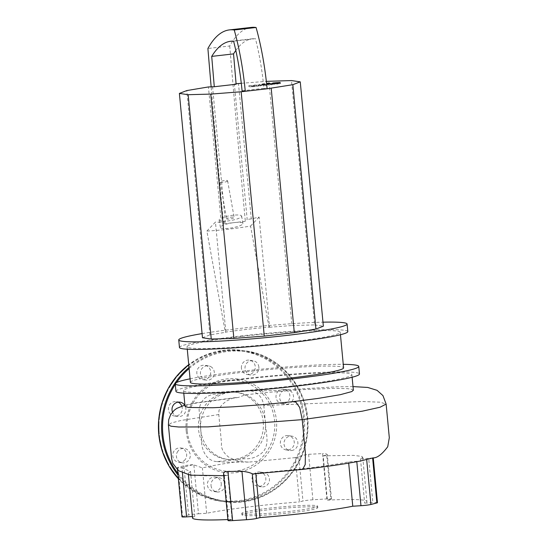 <?xml version="1.0" encoding="UTF-8"?>
<svg xmlns="http://www.w3.org/2000/svg" width="548" height="548" viewBox="0 0 548 548"><rect width="100%" height="100%" fill="white"/><g stroke="black" fill="none" stroke-linecap="round" stroke-linejoin="round"><path stroke-width="0.41" stroke-dasharray="2.74 2.06" d="M276.034 83.673L277.898 83.659L274.699 84.029L276.034 83.673L275.945 82.714M277.809 82.707L277.589 83.871L277.5 82.912M274.61 83.07L274.699 84.029L274.925 82.864M272.315 83.33L272.404 84.289L275.829 83.536L280.199 83.399L276.754 84.152L272.335 84.214M278.713 82.33L278.809 83.282M280.11 82.44L280.261 83.474M273.705 83.447L273.795 84.406M267.993 84.947L267.02 84.296L269.315 84.036L270.274 84.673L272.246 84.659L267.993 84.947L267.904 83.988M266.931 83.344L267.02 84.296M269.226 83.077L269.315 84.036M271.966 83.577L272.055 84.536M272.151 83.707L272.246 84.659M264.903 84.632L262.115 84.954L264.965 84.652L264.814 83.673L262.026 83.995L264.814 83.673M262.115 84.954L262.026 83.995M255.95 86.084L252.58 86.913L248.922 86.632L253.334 86.563L254.649 85.974L258.896 85.92L259.533 85.413L262.581 85.063L265.533 84.926L266.191 85.358L262.355 85.241L258.444 86.242L255.95 86.084L255.861 85.132L260.362 85.056L262.266 84.282L266.102 84.399L265.438 83.967L262.485 84.111L259.444 84.461L258.807 84.967L254.56 85.015L253.245 85.604L251.203 85.399L248.833 85.673L252.491 85.961L255.861 85.132M254.498 85.728L254.594 86.687M252.491 85.961L252.58 86.913M248.833 85.673L248.922 86.632M251.203 85.399L251.292 86.358M253.245 85.604L253.334 86.563M254.56 85.015L254.649 85.974M256.354 84.81L256.45 85.769M258.807 84.967L258.896 85.92M259.444 84.461L259.533 85.413M266.102 84.399L266.191 85.358M263.807 84.659L263.896 85.618M261.547 84.365L261.636 85.324M260.362 85.056L260.451 86.015M258.355 85.289L258.444 86.242M241.319 216.85A11.426 2.445 169.9 0 0 241.647 216.097A11.426 2.445 169.9 0 0 231.564 215.439A11.426 2.445 169.9 0 0 219.481 219.351A11.426 2.445 169.9 0 0 219.152 220.104A11.426 2.445 169.9 0 0 229.235 220.769A11.426 2.445 169.9 0 0 241.319 216.85M212.535 86.481L225.338 221.906L223.502 223.824L233.215 222.714A11.426 2.445 169.9 0 0 220.782 226.68A11.426 2.445 169.9 0 0 220.454 227.434A11.426 2.445 169.9 0 0 230.537 228.091A11.426 2.445 169.9 0 0 242.62 224.173A11.426 2.445 169.9 0 0 242.949 223.42A11.426 2.445 169.9 0 0 235.633 222.44L245.34 221.324L247.175 219.399L234.373 83.974L236.126 84.234M233.215 222.714L235.633 222.44M233.599 41.169L255.436 38.661A227.954 62.301 -96.5 0 0 252.587 38.75A227.954 62.301 -96.5 0 0 235.818 50.457M242.079 90.817L263.917 88.317A95.592 26.126 -96.5 0 0 255.436 38.661M223.502 223.824A4439.67 1213.327 83.5 0 1 211.131 86.639M251.285 27.4A239.38 65.418 -96.5 0 0 229.735 45.998L207.898 48.498M229.735 45.998A4439.67 1213.327 -96.5 0 0 245.34 221.324M263.917 88.317L267.109 88.783M234.373 83.974L236.085 83.776M268.993 327.156L250.559 226.057C235.119 228.646 220.563 230.318 206.884 231.064L225.317 332.163A60.938 4.254 174.6 0 1 268.993 327.156L269.541 327.238L259.129 217.07L251.279 218.933L238.476 83.508M251.279 218.933L247.175 219.399M259.129 217.07L250.559 226.057M206.884 231.064L215.446 222.07L225.865 332.239L225.317 332.163M225.338 221.906L221.234 222.372L215.446 222.07M221.234 222.372L208.439 86.947M202.479 337.753L209.905 334.917L225.865 332.239M209.905 334.917L186.806 90.571M241.284 83.289L266.335 81.364M269.541 327.238L291.968 325.512L268.876 81.166M291.968 325.512L314.586 324.909L291.488 80.563M314.586 324.909L323.354 326.197M226.756 218.522A3.809 0.815 169.9 0 0 226.646 218.768A3.809 0.815 169.9 0 0 230.009 218.988A3.809 0.815 169.9 0 0 234.037 217.686A3.809 0.815 169.9 0 0 234.147 217.433A3.809 0.815 169.9 0 0 230.783 217.214A3.809 0.815 169.9 0 0 226.756 218.522M227.509 181.059A3.809 0.815 -10.1 0 1 223.481 182.361A3.809 0.815 -10.1 0 1 220.125 182.142A3.809 0.815 -10.1 0 1 220.234 181.888A3.809 0.815 -10.1 0 1 224.262 180.587A3.809 0.815 -10.1 0 1 227.619 180.806A3.809 0.815 -10.1 0 1 227.509 181.059M269.239 509.702A38.086 2.658 174.6 0 1 317.785 507.674A38.086 2.658 174.6 0 1 290.495 512.825A38.086 2.658 174.6 0 1 241.949 514.846A38.086 2.658 174.6 0 1 269.239 509.702M269.095 508.188A38.086 2.658 174.6 0 1 317.641 506.167A38.086 2.658 174.6 0 1 290.351 511.311A38.086 2.658 174.6 0 1 241.805 513.332A38.086 2.658 174.6 0 1 269.095 508.188M175.956 391.334A92.167 6.432 174.6 0 1 241.99 378.88A92.167 6.432 174.6 0 1 359.467 373.983M190.074 378.812A92.167 6.432 174.6 0 1 241.278 371.318A92.167 6.432 174.6 0 1 343.254 364.331M190.403 382.333A76.932 5.364 174.6 0 1 245.525 371.941A76.932 5.364 174.6 0 1 343.589 367.852M242.168 336.383A76.932 5.364 174.6 0 1 340.226 332.3A76.932 5.364 174.6 0 1 285.104 342.692A76.932 5.364 174.6 0 1 187.046 346.781A76.932 5.364 174.6 0 1 242.168 336.383M179.463 347.494A84.55 5.898 174.6 0 1 240.038 336.075A84.55 5.898 174.6 0 1 347.809 331.581M202.089 333.602A84.55 5.898 174.6 0 1 239.325 328.505A84.55 5.898 174.6 0 1 322.978 322.176M185.025 406.369L185.423 405.835L190.793 404.143L197.301 402.89L238.503 397.416L245.244 394.827L269.63 392.238L301.537 389.69L334.088 388.327L347.446 388.662L351.33 389.183L353.357 390.251M291.303 386.128A84.55 5.898 174.6 0 1 183.539 390.614A84.55 5.898 174.6 0 1 267.157 376.784A84.55 5.898 174.6 0 1 351.885 374.702A84.55 5.898 174.6 0 1 291.303 386.128M238.503 397.416L232.53 398.273L226.214 401.15L221.906 404.849L220.419 406.945L219.022 410.363L218.727 413.713L221.508 443.311C220.871 447.969 223.146 452.49 228.352 456.874C233.38 459.717 237.935 461.115 242.024 461.067C225.488 463.313 212.275 465.595 202.39 467.896L193.211 464.663L181.176 467.745A7.617 0.534 174.6 0 1 177.326 467.65A7.617 0.534 174.6 0 1 177.929 467.382L183.881 465.834A7.617 0.534 174.6 0 1 193.211 464.663M330.862 499.221L327.368 500.125L323.176 455.833L326.677 454.929L330.862 499.221A7.617 0.534 -5.4 0 0 331.471 498.947A7.617 0.534 -5.4 0 0 326.861 498.899L322.58 453.586L308.613 454.306C303.647 455.093 300.366 455.895 298.776 456.717L295.276 457.621L299.461 501.913L302.962 501.009L298.776 456.717M326.677 454.929L327.272 454.559L326.094 453.819L322.58 453.586M308.613 454.306L312.908 499.79L326.861 498.899M327.368 500.125A87.598 6.11 174.6 0 1 366.934 501.502A87.598 6.11 174.6 0 1 364.667 503.146L372.866 502.619L368.681 458.327L360.481 458.854L362.742 457.21L361.701 456.402L353.549 455.374L323.176 455.833M377.476 502.674A7.617 0.534 -5.4 0 0 372.866 502.619M228.585 520.278L232.078 519.367L227.906 475.226L226.31 475.575L224.303 474.965L228.585 520.278A7.617 0.534 -5.4 0 0 227.975 520.545M232.078 519.367A87.598 6.11 174.6 0 1 227.886 519.559M192.519 517.99A87.598 6.11 174.6 0 1 194.78 516.346L192.375 516.504M177.929 467.382L182.58 516.552A7.617 0.534 -5.4 0 0 181.97 516.819M182.58 516.552L188.533 515.01L183.881 465.834M193.882 465.142L198.479 513.791A7.617 0.534 -5.4 0 0 188.533 515.01M198.479 513.791L206.678 513.264A87.598 6.11 174.6 0 1 299.461 501.913M312.908 499.79A7.617 0.534 -5.4 0 0 302.962 501.009M181.176 467.745L190.54 471.486L194.78 516.346M224.303 474.965L223.563 473.815M206.678 513.264L202.39 467.896M253.402 473.931L255.8 473.349L255.841 473.753M263.8 405.534L265.39 422.344C265.506 432.009 270.034 443.14 263.369 451.586C258.149 456.785 251.799 459.176 244.305 458.751L217.131 461.594C205.603 461.176 200.924 448.559 201.472 438.167L199.088 409.63C200.493 400.958 205.356 395.841 213.679 394.279L248.929 390.512C257.402 391.752 262.362 396.759 263.8 405.534L362.55 401.526L380.244 402.184L386.128 404.088M302.606 469.389L299.982 469.047C320.484 466.684 336.684 464.314 348.583 461.937L360.536 460.964M372.619 457.998L368.681 458.327M295.276 457.621L249.696 462.019L246.299 462.019L242.024 461.067M190.54 471.486L188.3 473.417L191.821 475.027L193.745 475.308L206.644 475.856L227.906 475.226M255.8 473.349L299.982 469.047M348.692 463.129L348.583 461.937M360.481 458.854L364.667 503.146M265.39 422.344A33.86 32.483 -81.6 0 1 228.112 459.553A33.86 32.483 -81.6 0 1 200.678 429.762A33.86 32.483 -81.6 0 1 237.955 392.553A33.86 32.483 -81.6 0 1 265.39 422.344M263.266 422.029A33.86 32.483 -81.6 0 1 225.988 459.238A33.86 32.483 -81.6 0 1 198.554 429.447A33.86 32.483 -81.6 0 1 235.832 392.238A33.86 32.483 -81.6 0 1 263.266 422.029M186.204 430.975A47.224 45.306 -81.6 0 1 226.899 378.901A47.224 45.306 -81.6 0 1 276.466 420.631A47.224 45.306 -81.6 0 1 235.77 472.705A47.224 45.306 -81.6 0 1 186.204 430.975M187.231 430.749A45.703 43.847 -81.6 0 1 226.619 380.353A45.703 43.847 -81.6 0 1 274.589 420.734A45.703 43.847 -81.6 0 1 235.202 471.129A45.703 43.847 -81.6 0 1 187.231 430.749M172.483 412.055A7.234 6.939 98.4 0 0 179.634 416.528A7.234 6.939 98.4 0 0 184.676 405.164M181.792 406.041A7.234 6.939 -81.6 0 1 174.291 415.966A7.234 6.939 -81.6 0 1 174.661 401.622A7.234 6.939 -81.6 0 1 178.162 402.17M211.788 367.331A7.234 6.939 98.4 0 0 201.034 370.106A7.234 6.939 98.4 0 0 206.322 380.134A7.234 6.939 98.4 0 0 211.788 367.331M199.356 378.086A7.234 6.939 -81.6 0 1 204.815 365.283A7.234 6.939 -81.6 0 1 210.11 375.312A7.234 6.939 -81.6 0 1 199.356 378.086M258.861 367.071A7.234 6.939 98.4 0 0 252.998 360.707A7.234 6.939 98.4 0 0 245.031 368.66A7.234 6.939 98.4 0 0 250.895 375.024A7.234 6.939 98.4 0 0 258.861 367.071M241.421 368.126A7.234 6.939 -81.6 0 1 249.388 360.18A7.234 6.939 -81.6 0 1 255.252 366.544A7.234 6.939 -81.6 0 1 247.285 374.496A7.234 6.939 -81.6 0 1 241.421 368.126M291.933 401.526A7.234 6.939 98.4 0 0 287.611 389.847A7.234 6.939 98.4 0 0 280.069 399.67A7.234 6.939 98.4 0 0 291.933 401.526M277.576 391.957A7.234 6.939 -81.6 0 1 289.44 393.813A7.234 6.939 -81.6 0 1 281.898 403.636A7.234 6.939 -81.6 0 1 277.576 391.957M291.618 450.511A7.234 6.939 98.4 0 0 291.995 436.167A7.234 6.939 98.4 0 0 283.994 443.216A7.234 6.939 98.4 0 0 291.618 450.511M286.645 435.605A7.234 6.939 -81.6 0 1 294.269 442.907A7.234 6.939 -81.6 0 1 286.275 449.956A7.234 6.939 -81.6 0 1 286.645 435.605M258.108 485.329A7.234 6.939 98.4 0 0 268.863 482.555A7.234 6.939 98.4 0 0 263.574 472.534A7.234 6.939 98.4 0 0 258.108 485.329M263.314 473.52A7.234 6.939 -81.6 0 1 257.855 486.316A7.234 6.939 -81.6 0 1 252.56 476.294A7.234 6.939 -81.6 0 1 263.314 473.52M211.035 485.59A7.234 6.939 98.4 0 0 216.898 491.96A7.234 6.939 98.4 0 0 224.865 484.007A7.234 6.939 98.4 0 0 219.001 477.637A7.234 6.939 98.4 0 0 211.035 485.59M221.248 483.473A7.234 6.939 -81.6 0 1 213.282 491.426A7.234 6.939 -81.6 0 1 207.418 485.062A7.234 6.939 -81.6 0 1 215.385 477.109A7.234 6.939 -81.6 0 1 221.248 483.473M177.963 451.141A7.234 6.939 98.4 0 0 182.285 462.82A7.234 6.939 98.4 0 0 189.82 452.99A7.234 6.939 98.4 0 0 177.963 451.141M185.094 459.649A7.234 6.939 -81.6 0 1 173.23 457.792A7.234 6.939 -81.6 0 1 180.772 447.969A7.234 6.939 -81.6 0 1 185.094 459.649M277.062 82.618L277.151 83.577M276.459 83.063L276.548 84.015M275.363 83.159L275.452 84.111M273.007 82.981L273.096 83.94M275.74 82.584L275.829 83.536M279.418 82.796L279.507 83.748M276.665 83.193L276.754 84.152M270.185 83.721L270.274 84.673M271.082 83.68L271.171 84.639M270.849 83.851L270.938 84.81M263.828 83.892L263.917 84.851M263.013 83.776L263.102 84.735M262.485 84.111L262.581 85.063M265.438 83.967L265.533 84.926M263.156 84.241L263.252 85.2M262.266 84.282L262.355 85.241M218.796 414.555L181.265 420.412L171.545 422.898L168.4 424.933M182.436 473.061L181.998 468.41M189.101 368.585A75.412 72.35 -81.6 0 1 227.865 351.439A75.412 72.35 -81.6 0 1 307.017 418.076A75.412 72.35 -81.6 0 1 242.024 501.221A75.412 72.35 -81.6 0 1 177.867 473.404M175.292 384.367A75.412 72.35 -81.6 0 1 176.545 382.518M188.998 367.482A76.172 73.076 -81.6 0 1 227.584 350.651A76.172 73.076 -81.6 0 1 245.812 350.939A76.172 73.076 -81.6 0 1 307.531 417.96A76.172 73.076 -81.6 0 1 241.887 501.947A76.172 73.076 -81.6 0 1 223.659 501.66A76.172 73.076 -81.6 0 1 178.025 475.068M178.374 478.767L197.581 493.659L220.474 501.194L223.659 501.66L241.901 501.947C274.986 498.769 303.667 469.444 307.312 435.105C313.161 395.505 283.98 355.542 245.812 350.939L242.62 350.473L224.379 350.186L205.664 354.967L188.731 364.646A76.172 73.076 -81.6 0 1 224.399 350.186A76.172 73.076 -81.6 0 1 242.62 350.473A76.172 73.076 -81.6 0 1 304.339 417.487A76.172 73.076 -81.6 0 1 238.695 501.482A76.172 73.076 -81.6 0 1 220.474 501.194A76.172 73.076 -81.6 0 1 178.374 478.747M159.269 434.064A75.412 72.35 -81.6 0 1 224.255 350.912A75.412 72.35 -81.6 0 1 303.4 417.542A75.412 72.35 -81.6 0 1 238.414 500.694A75.412 72.35 -81.6 0 1 159.269 434.064M277.863 82.769L277.959 83.721M274.555 83.008L274.644 83.967M242.949 223.42L241.647 216.097M230.749 41.258L252.587 38.75M220.454 227.434L219.152 220.104M220.125 182.142L226.646 218.768M227.619 180.806L234.147 217.433M317.641 506.167L317.785 507.674M340.226 332.3L340.459 334.732M183.539 390.614L183.779 393.163M351.885 374.702L352.124 377.25M187.046 346.781L187.272 349.213M236.078 397.512L196.081 402.814L184.909 405.109M331.471 498.947L327.272 454.559M177.538 469.958L177.326 467.65M353.008 386.593L335.828 386.847L275.397 390.423L259.218 390.888L248.929 390.512M217.131 461.594L225.166 462.108L248.552 462.08M226.31 475.575L223.735 475.685M188.3 473.417L188.437 474.856M362.742 457.21L366.934 501.502M241.805 513.332L241.949 514.846M228.112 459.553L225.988 459.238M177.901 416.501L174.291 415.966M208.432 365.817L204.815 365.283M252.998 360.707L249.388 360.18M287.611 389.847L284.001 389.32M291.995 436.167L288.378 435.633M261.464 486.85L257.855 486.316M216.898 491.96L213.282 491.426M182.285 462.82L178.669 462.286M180.772 447.969L184.388 448.497M215.385 477.109L219.001 477.637M259.958 471.999L263.574 472.534M286.275 449.956L289.885 450.483M281.898 403.636L285.508 404.164M247.285 374.496L250.895 375.024M202.712 379.606L206.322 380.134M176.394 401.65L180.011 402.184M235.832 392.238L237.955 392.553"/><path stroke-width="0.82" d="M277.062 82.618L274.61 83.07L277.5 82.912L277.062 82.618M273.007 82.981L272.315 83.33L273.705 83.447L280.11 82.44L273.007 82.981M272.335 84.214L272.315 83.33M280.261 83.474L280.11 82.44M266.931 83.344L267.904 83.988L272.151 83.707L270.185 83.721L269.226 83.077L266.931 83.344M233.599 41.169A95.592 26.126 83.5 0 1 242.079 90.817L245.271 91.29L241.168 91.756L210.768 94.098L188.156 94.701L179.388 93.413L186.806 90.571L208.439 86.947L214.289 86.735L236.126 84.234A4428.244 1210.203 -96.5 0 1 233.551 53.896L211.713 56.396A227.954 62.301 83.5 0 1 230.749 41.258A227.954 62.301 83.5 0 1 233.599 41.169M235.818 50.457A227.954 62.301 -96.5 0 0 233.551 53.896M214.289 86.735A4428.244 1210.203 83.5 0 1 211.713 56.396M234.236 29.989A107.018 29.25 83.5 0 1 245.271 91.29L267.109 88.783A107.018 29.25 -96.5 0 0 256.074 27.489L234.236 29.989A239.38 65.418 83.5 0 0 229.448 29.9A239.38 65.418 83.5 0 0 207.898 48.498A4439.67 1213.327 83.5 0 0 211.131 86.639M256.074 27.489A239.38 65.418 -96.5 0 0 251.285 27.4L229.448 29.9M236.085 83.776L241.284 83.289M266.335 81.364L291.488 80.563L300.256 81.851L323.354 326.197L315.936 329.033L294.303 332.657L264.266 336.102L233.866 338.438L211.254 339.041L188.156 94.701M233.866 338.438L210.768 94.098M211.254 339.041L202.479 337.753L179.388 93.413M300.256 81.851L292.838 84.687L267.109 88.783M315.936 329.033L292.838 84.687M294.303 332.657L271.205 88.317M264.266 336.102L241.168 91.756M343.254 364.331A92.167 6.432 174.6 0 1 358.755 366.42L359.467 373.983A92.167 6.432 174.6 0 1 293.433 386.436A92.167 6.432 174.6 0 1 175.956 391.334L175.237 383.771A92.167 6.432 174.6 0 1 190.074 378.812M358.755 366.42A92.167 6.432 174.6 0 1 292.714 378.874A92.167 6.432 174.6 0 1 175.237 383.771M340.459 334.732L343.589 367.852A76.932 5.364 174.6 0 1 288.467 378.25A76.932 5.364 174.6 0 1 190.403 382.333L187.272 349.213M322.978 322.176A84.55 5.898 174.6 0 1 347.096 324.019L347.809 331.581A84.55 5.898 174.6 0 1 287.227 343.007A84.55 5.898 174.6 0 1 179.463 347.494L178.744 339.931A84.55 5.898 174.6 0 1 202.089 333.602M347.096 324.019A84.55 5.898 174.6 0 1 286.515 335.445A84.55 5.898 174.6 0 1 178.744 339.931M352.124 377.25L353.357 390.251L351.775 391.58L340.424 394.656L318.059 398.43L292.776 401.67L263.814 404.595L232.832 406.849L212.501 407.746L188.375 407.465L185.025 406.369L183.779 393.163M292.776 401.67L295.913 402.136L299.722 407.548L302.229 419.638L305.407 453.265L305.222 464.533L302.606 469.389C326.738 466.649 346.041 463.841 360.536 460.964L373.236 457.847L377.476 502.674A7.617 0.534 -5.4 0 1 376.866 502.948L370.921 504.489L366.66 459.423M356.81 461.69L360.968 505.708A7.617 0.534 -5.4 0 0 370.921 504.489M360.968 505.708L352.768 506.229A87.598 6.11 174.6 0 1 259.985 517.586L256.485 518.49L252.265 473.787L253.402 473.931M229.585 471.321L227.941 471.431A7.617 0.534 174.6 0 1 225.214 471.547L241.956 471.246L246.538 519.71A7.617 0.534 -5.4 0 0 256.485 518.49M246.538 519.71L232.585 520.6L227.941 471.431M225.214 471.547L223.728 472.924L223.563 473.815L227.975 520.545A7.617 0.534 -5.4 0 0 232.585 520.6M227.886 519.559A87.598 6.11 174.6 0 1 192.519 517.99L188.437 474.856M192.375 516.504L186.58 516.874L182.436 473.061M177.538 469.958L181.97 516.819A7.617 0.534 -5.4 0 0 186.58 516.874M241.956 471.246C246.538 471.746 249.97 472.595 252.265 473.787M255.841 473.753L259.985 517.586M352.768 506.229L348.692 463.129M184.676 405.164A7.234 6.939 98.4 0 0 172.483 412.055M178.162 402.17A7.234 6.939 -81.6 0 1 181.792 406.041M184.909 405.109L176.73 408.404L174.161 410.336L170.647 414.651L168.702 419.706L168.4 424.926L171.044 426.228L178.764 427.008L208.076 426.878L302.229 419.638L362.297 411.185L380.065 407.233L386.128 404.088L382.956 395.594L377.058 390.327L367.715 387.443L353.008 386.593M372.619 457.998L376.866 502.948M177.867 473.404A75.412 72.35 -81.6 0 1 162.879 434.591A75.412 72.35 -81.6 0 1 175.292 384.367M176.545 382.518A75.412 72.35 -81.6 0 1 189.101 368.585M178.025 475.068A76.172 73.076 -81.6 0 1 161.941 434.646A76.172 73.076 -81.6 0 1 188.998 367.482M178.374 478.747A76.172 73.076 -81.6 0 1 158.756 434.174A76.172 73.076 -81.6 0 1 188.731 364.66L177.162 375.586L168.044 388.799L161.797 403.684L158.694 419.569L158.886 435.735L162.359 451.456L168.948 466.019L178.374 478.767M373.126 457.895C377.216 457.991 382.093 454.271 387.737 446.73L389.306 437.715L386.128 404.088M223.735 475.685L190.341 475.171L178.422 470.677L172.75 463.245L171.558 458.361L168.4 424.926M253.382 473.938L302.606 469.389"/></g></svg>
